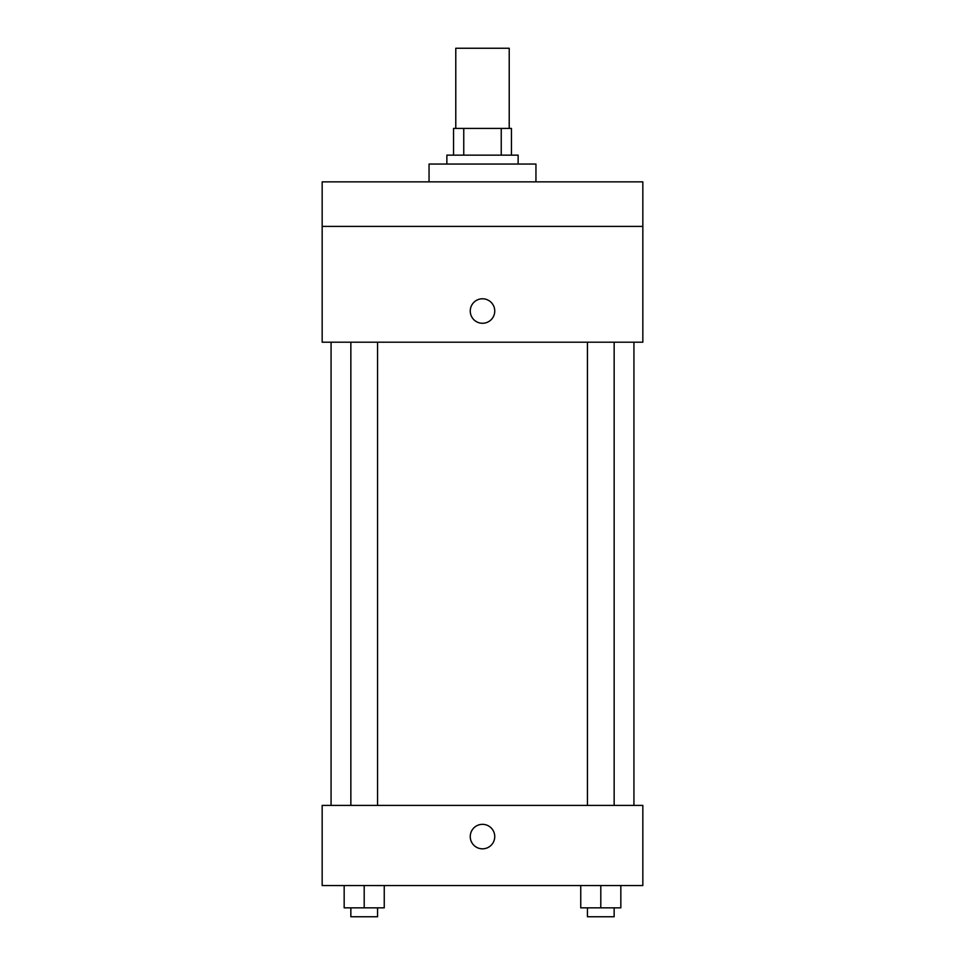<?xml version="1.0" encoding="UTF-8"?>
<svg xmlns="http://www.w3.org/2000/svg" width="965" height="965" viewBox="0 0 965 965"><rect width="100%" height="100%" fill="white"/><g stroke="black" fill="none" stroke-linecap="round" stroke-linejoin="round"><path stroke-width="1.45" d="M509.218 128.417L509.218 48.25L455.782 48.25L455.782 128.417M463.755 155.148L463.755 128.417L453.55 128.417L453.55 155.148L453.55 128.417M463.755 128.417L511.45 128.417L511.45 155.148M501.245 155.148L501.245 128.417M446.867 164.05L446.867 155.148L518.133 155.148L518.133 164.05M535.949 181.866L535.949 164.05L429.051 164.05L429.051 181.866M322.165 181.866L642.835 181.866L642.835 226.401L322.165 226.401L322.165 181.866M642.835 226.401L642.835 342.201L322.165 342.201L322.165 226.401M482.5 323.275A12.243 12.243 0 0 1 471.897 304.904A12.243 12.243 0 0 1 493.103 304.904A12.243 12.243 0 0 1 482.5 323.275M322.165 805.401L642.835 805.401L642.835 885.568L322.165 885.568L322.165 805.401M482.5 848.826A12.243 12.243 0 0 1 471.897 830.455A12.243 12.243 0 0 1 493.103 830.455A12.243 12.243 0 0 1 482.5 848.826M580.749 885.568L580.749 907.848L620.833 907.848L620.833 885.568L620.833 907.848M600.797 907.848L600.797 885.568M614.15 907.848L614.15 916.75L587.432 916.75L587.432 907.848M344.167 885.568L344.167 907.848L384.251 907.848L384.251 885.568L384.251 907.848M364.203 907.848L364.203 885.568M377.568 907.848L377.568 916.75L350.85 916.75L350.85 907.848M633.933 805.401L633.933 342.201M331.067 805.401L331.067 342.201M587.432 342.201L587.432 805.401M614.15 342.201L614.15 805.401M377.568 805.401L377.568 342.201M350.85 805.401L350.85 342.201"/></g></svg>
